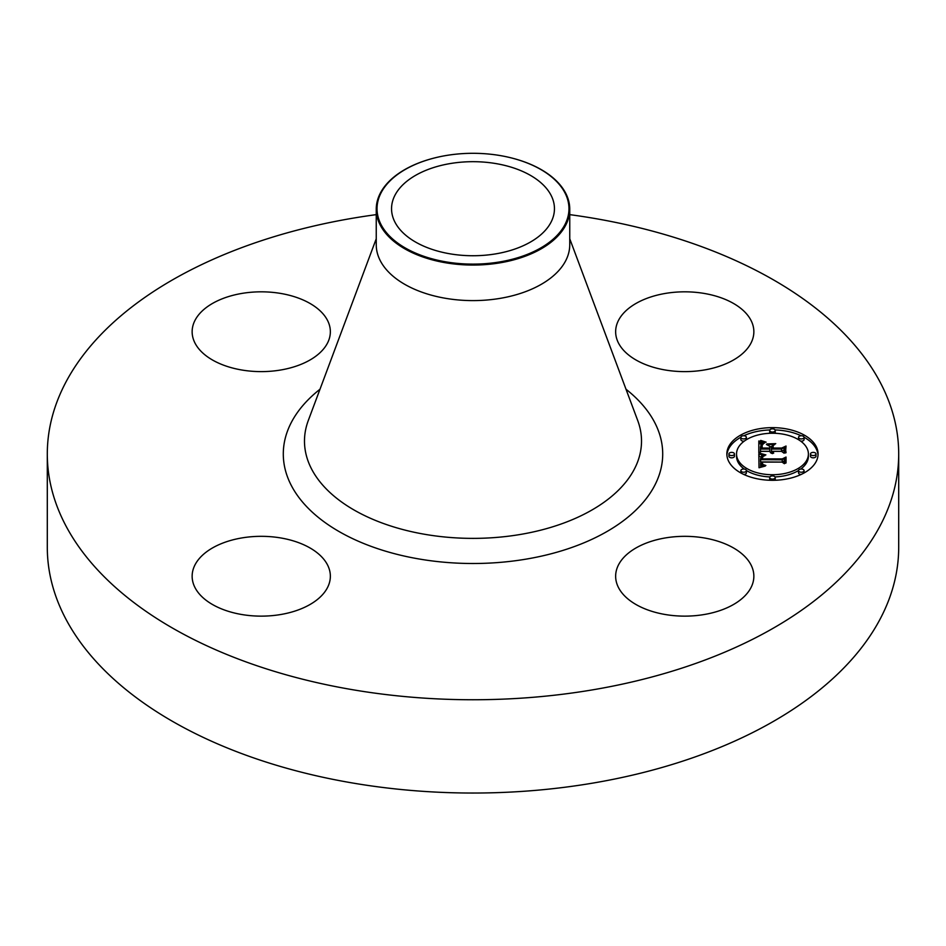 <?xml version="1.0" encoding="UTF-8"?>
<svg xmlns="http://www.w3.org/2000/svg" width="946" height="946" viewBox="0 0 946 946"><rect width="100%" height="100%" fill="white"/><g stroke="black" fill="none" stroke-linecap="round" stroke-linejoin="round"><path stroke-width="1.42" d="M751.065 564.999A69.105 39.898 180 0 1 753.856 576.232A69.105 39.898 180 0 1 694.577 615.728A69.105 39.898 180 0 1 618.436 587.466A69.105 39.898 180 0 1 615.645 576.232A69.105 39.898 180 0 1 674.924 536.737A69.105 39.898 180 0 1 751.065 564.999M569.752 214.636A425.7 245.771 180 0 1 898.7 453.974L898.7 547.273A425.7 245.771 180 0 1 592.846 783.099A425.7 245.771 180 0 1 47.3 547.273L47.3 453.974A425.7 245.771 180 0 1 353.154 218.148A425.7 245.771 180 0 1 376.248 214.636M898.7 453.974A425.7 245.771 180 0 1 592.846 689.811A425.7 245.771 180 0 1 47.3 453.974M510.426 157.698A96.752 55.861 180 0 1 510.58 157.734A96.752 55.861 180 0 1 569.752 209.208L569.752 244.742A96.752 55.861 180 0 1 500.245 298.345A96.752 55.861 180 0 1 376.248 244.742L376.248 209.208A96.752 55.861 180 0 1 380.162 193.481A96.752 55.861 180 0 1 435.42 157.734A96.752 55.861 180 0 1 435.574 157.698M569.752 209.208A96.752 55.861 180 0 1 565.838 224.935A96.752 55.861 180 0 1 500.245 262.799A96.752 55.861 180 0 1 376.248 209.208M380.919 193.114A95.96 55.4 180 0 1 435.728 157.651A95.96 55.4 180 0 1 510.272 157.651A95.96 55.4 180 0 1 565.081 224.308A95.96 55.4 180 0 1 445.98 261.876A95.96 55.4 180 0 1 380.919 193.114M495.929 253.835A81.451 47.028 180 0 1 391.549 208.711A81.451 47.028 180 0 1 450.071 163.587A81.451 47.028 180 0 1 554.451 208.711A81.451 47.028 180 0 1 495.929 253.835M280.702 614.522A69.105 39.898 180 0 1 192.144 576.232A69.105 39.898 180 0 1 241.786 537.943A69.105 39.898 180 0 1 330.355 576.232A69.105 39.898 180 0 1 280.702 614.522M665.298 293.437A69.105 39.898 180 0 1 753.856 331.727A69.105 39.898 180 0 1 704.214 370.004A69.105 39.898 180 0 1 615.645 331.727A69.105 39.898 180 0 1 665.298 293.437M194.935 342.96A69.105 39.898 180 0 1 192.144 331.727A69.105 39.898 180 0 1 251.423 292.231A69.105 39.898 180 0 1 327.564 320.493A69.105 39.898 180 0 1 330.355 331.727A69.105 39.898 180 0 1 271.076 371.21A69.105 39.898 180 0 1 194.935 342.96M772.468 427.639A45.609 26.334 180 0 1 818.077 453.974A45.609 26.334 180 0 1 772.468 480.308A45.609 26.334 180 0 1 726.859 453.974A45.609 26.334 180 0 1 772.468 427.639M772.468 433.233A35.936 20.753 180 0 1 808.404 453.974A35.936 20.753 180 0 1 772.468 474.726A35.936 20.753 180 0 1 736.532 453.974A35.936 20.753 180 0 1 772.468 433.233M759.106 454.056L764.865 455.641L761.092 457.036L760.608 459.673L782.224 459.815L784.388 458.455L784.388 463.717L782.058 462.109L762.228 462.109L762.866 464.498L765.858 465.503L762.429 464.687L761.707 462.227L760.738 462.109L761.282 465.065L765.196 466.082L759.023 467.75L758.822 453.974L759.106 456.315L761.152 456.977M760.454 453.406L765.893 454.908L760.454 453.808M762.996 456.492L762.24 458.881L782.283 458.893L786.031 457.06L786.031 462.949L785.487 457.698L782.437 459.236L761.672 459.236L761.897 457.131L763.008 456.374M758.822 440.966L764.794 442.858L761.01 444.691L760.478 449.054L769.808 449.054L769.808 448.357L761.565 448.357L761.826 444.904L763.599 443.568L762.216 445.081L762.109 448.061L769.808 448.061L769.808 446.323L766.437 444.49L774.786 444.49L771.475 446.417L771.475 449.054L781.526 449.054L784.116 447.576L784.116 453.229L781.526 451.36L772.953 451.36L773.686 453.134L771.475 451.36L772.634 453.631L770.623 452.803L769.808 451.36L761.388 451.36L758.822 452.909L758.822 440.966M760.69 440.41L766.13 442.16L760.69 440.812M775.744 443.65L766.828 443.946L775.744 443.65M773.154 448.061L781.68 448.061L786.031 446.039L785.487 452.992L785.487 446.689L781.916 448.357L772.61 448.357L773.154 445.708L773.154 448.357M731.696 452.377A2.767 1.596 180 0 1 734.451 453.974A2.767 1.596 180 0 1 731.696 455.57A2.767 1.596 180 0 1 728.928 453.974A2.767 1.596 180 0 1 731.696 452.377M772.468 428.845A2.767 1.596 180 0 1 775.223 430.442A2.767 1.596 180 0 1 772.468 432.038A2.767 1.596 180 0 1 769.701 430.442A2.767 1.596 180 0 1 772.468 428.845M743.639 435.739A2.767 1.596 180 0 1 746.394 437.336A2.767 1.596 180 0 1 743.639 438.932A2.767 1.596 180 0 1 740.872 437.336A2.767 1.596 180 0 1 743.639 435.739M813.241 452.377A2.767 1.596 180 0 1 815.996 453.974A2.767 1.596 180 0 1 813.241 455.57A2.767 1.596 180 0 1 810.474 453.974A2.767 1.596 180 0 1 813.241 452.377M801.297 435.739A2.767 1.596 180 0 1 804.065 437.336A2.767 1.596 180 0 1 801.297 438.932A2.767 1.596 180 0 1 798.53 437.336A2.767 1.596 180 0 1 801.297 435.739M772.468 479.114A2.767 1.596 180 0 1 769.701 477.517A2.767 1.596 180 0 1 772.468 475.921A2.767 1.596 180 0 1 775.223 477.517A2.767 1.596 180 0 1 772.468 479.114M743.639 472.22A2.767 1.596 180 0 1 740.872 470.623A2.767 1.596 180 0 1 743.639 469.027A2.767 1.596 180 0 1 746.394 470.623A2.767 1.596 180 0 1 743.639 472.22M801.297 472.22A2.767 1.596 180 0 1 798.53 470.623A2.767 1.596 180 0 1 801.297 469.027A2.767 1.596 180 0 1 804.065 470.623A2.767 1.596 180 0 1 801.297 472.22M771.475 449.054L771.475 451.313L781.526 451.313L784.116 449.835L784.116 453.229M769.808 446.749L771.475 446.749M761.554 448.037L762.003 446.867M760.478 449.054L760.478 451.313L769.808 451.313L769.808 449.054M758.822 452.909L758.822 443.225L761.424 444.253M771.818 452.696L771.818 453.418M771.676 452.507L771.676 453.37M771.569 452.318L771.569 453.335M771.498 452.117L771.498 453.3M773.367 452.342L773.367 452.933M773.237 452.188L773.237 452.85M773.142 452.034L773.142 452.767M773.059 451.869L773.059 452.708M773 451.703L773 452.649M781.526 449.054L781.526 451.313M762.003 446.831L762.003 448.357M762.251 444.313L762.251 445.01M762.015 444.596L762.015 446.394M761.826 444.904L761.826 447.162M761.684 445.247L761.684 447.505M761.577 445.637L761.577 447.884M761.506 446.051L761.506 447.423M760.489 446.855L760.489 448.629M762.925 442.409L762.925 443.461M762.606 442.326L762.606 443.591M762.322 442.255L762.322 443.721M762.05 442.184L762.05 443.851M761.589 442.042L761.589 444.123M761.199 441.924L761.199 444.171M760.761 441.758L760.761 444.017M760.525 441.676L760.525 443.934M760.277 441.581L760.277 443.828M760.016 441.475L760.016 443.733M761.128 464.888L761.128 467.147L760.702 466.295L760.608 463.221M760.537 458.644L760.608 461.932L782.224 462.074L784.388 460.714L784.388 463.717M763.434 465.94L763.434 466.579M763.067 465.87L763.067 466.662M762.724 465.787L762.724 466.745M762.417 465.704L762.417 466.816M762.133 465.598L762.133 466.886M761.885 465.491L761.885 466.957M761.66 465.361L761.66 467.005M761.459 465.219L761.459 467.064M761.282 465.065L761.282 467.111M760.986 464.699L760.986 466.957M760.88 464.498L760.88 466.756M760.785 464.273L760.785 466.532M760.702 464.037L760.702 466.295M760.655 463.777L760.655 466.035M760.619 463.505L760.619 465.763M761.707 462.227L761.707 463.268M762.5 464.096L762.5 464.723M762.405 463.93L762.405 464.663M762.334 463.765L762.334 464.604M762.275 463.575L762.275 464.545M762.204 462.925L762.204 464.474M782.224 459.815L782.224 462.074M760.608 459.673L760.608 461.932M760.584 459.472L760.584 461.731M760.56 459.259L760.56 461.518M760.549 459.058L760.549 461.317M760.537 458.845L760.537 461.104M763.434 455.357L763.434 456.007M763.103 455.274L763.103 456.09M762.795 455.203L762.795 456.173M762.488 455.121L762.488 456.256M762.204 455.05L762.204 456.362M761.932 454.967L761.932 456.469M761.672 454.884L761.672 456.599M762.027 456.942L762.192 459.047M785.487 463.209L785.487 459.957M785.487 459.579L786.031 462.949M762.417 456.622L762.417 457.32M762.204 456.776L762.204 458.148M761.897 457.131L761.897 459.236M761.802 457.379L761.802 459.236M761.672 458.006L761.672 459.236M761.66 458.195L761.66 459.011M762.192 458.384L762.192 459.236M785.487 452.992L785.487 448.936M785.487 448.546L786.031 452.708M769.831 429.945A45.609 26.334 0 0 0 743.828 435.739M740.872 437.241A45.609 26.334 0 0 0 726.895 455.109M818.03 455.109A45.609 26.334 0 0 0 804.053 437.241M801.108 435.739A45.609 26.334 0 0 0 775.093 429.945M775.034 476.926A35.936 20.753 0 0 0 798.542 470.517M800.706 469.062A35.936 20.753 0 0 0 808.404 456.232L808.404 453.974M736.532 453.974L736.532 456.232A35.936 20.753 0 0 0 744.218 469.062M746.394 470.517A35.936 20.753 0 0 0 769.89 476.926M728.928 453.974L728.928 456.232A2.767 1.596 0 0 0 731.696 457.829A2.767 1.596 0 0 0 734.451 456.232L734.451 453.974M775.034 433.28A2.767 1.596 0 0 0 775.223 432.689L775.223 430.442M769.701 430.442L769.701 432.689A2.767 1.596 0 0 0 769.89 433.28M740.872 437.336L740.872 439.583A2.767 1.596 0 0 0 743.639 441.179A2.767 1.596 0 0 0 744.218 441.143M746.394 439.701A2.767 1.596 0 0 0 746.394 439.583L746.394 437.336M810.474 453.974L810.474 456.232A2.767 1.596 0 0 0 813.241 457.829A2.767 1.596 0 0 0 815.996 456.232L815.996 453.974M800.706 441.143A2.767 1.596 0 0 0 801.297 441.179A2.767 1.596 0 0 0 804.065 439.583L804.065 437.336M798.53 437.336L798.53 439.583A2.767 1.596 0 0 0 798.542 439.701M769.701 477.517L769.701 479.776A2.767 1.596 0 0 0 769.831 480.261M775.093 480.261A2.767 1.596 0 0 0 775.223 479.776L775.223 477.517M740.872 470.623L740.872 472.882A2.767 1.596 0 0 0 740.872 472.976M743.828 474.466A2.767 1.596 0 0 0 746.394 472.882L746.394 470.623M798.53 470.623L798.53 472.882A2.767 1.596 0 0 0 801.108 474.466M804.053 472.976A2.767 1.596 0 0 0 804.065 472.882L804.065 470.623M569.752 238.782L637.722 420.556A168.518 97.296 180 0 1 520.442 534.443A168.518 97.296 180 0 1 308.278 420.556L376.248 238.782M626.004 389.232A189.708 109.523 180 0 1 526.414 559.074A189.708 109.523 180 0 1 317.702 516.883A189.708 109.523 180 0 1 319.996 389.232M763.611 442.574L763.611 443.213M763.256 442.492L763.256 443.343M759.733 441.356L759.733 443.615M759.449 441.238L759.449 443.497M759.141 441.108L759.141 443.355"/></g></svg>
